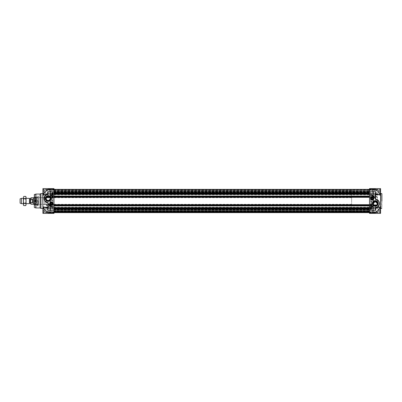 <?xml version="1.0" encoding="UTF-8"?>
<svg xmlns="http://www.w3.org/2000/svg" width="402" height="402" viewBox="0 0 402 402"><rect width="100%" height="100%" fill="white"/><g stroke="black" fill="none" stroke-linecap="round" stroke-linejoin="round"><path stroke-width="0.3" stroke-dasharray="2.01 1.51" d="M381.9 201L381.9 208.276M376.518 205.035L377.242 203.819M373.332 203.819L374.056 205.035M375.79 205.397A1.985 1.985 0 0 1 374.78 205.397M372.714 198.352L372.428 197.859L371.86 197.859L371.574 198.352L371.86 198.849L372.428 198.849L372.714 198.352C372.458 199.759 370.689 197.985 372.146 197.794L372.704 198.352A0.563 0.563 0 0 0 371.865 197.869A0.563 0.563 0 0 0 371.865 198.839A0.563 0.563 0 0 0 372.704 198.352M370.488 198.352A1.653 1.653 0 0 1 373.031 196.96A1.653 1.653 0 0 1 372.94 199.804A1.653 1.653 0 0 1 370.488 198.352A1.653 1.653 0 0 1 372.146 196.699A1.653 1.653 0 0 1 373.8 198.352A1.653 1.653 0 0 1 372.146 200.01A1.653 1.653 0 0 1 370.488 198.352M372.639 191.659L372.639 189.523L372.639 191.659M378.594 191.659L378.594 190.337L378.594 192.98L378.594 190.337L378.594 192.754L378.594 191.659L380.247 191.659L380.247 192.98L380.247 191.659L378.594 191.659L380.247 191.659L380.247 189.608L380.247 193.709L380.247 191.659L380.247 192.98L378.594 192.98L380.247 192.98L380.247 191.659L378.594 191.659M380.247 190.337L378.594 190.337L380.247 190.337L380.247 191.659L380.247 190.337L378.594 190.337L380.247 190.337M373.634 191.659L373.634 190.558L373.634 191.659M369.498 191.659L369.498 190.186L369.498 191.659M372.739 191.659L372.739 189.508L372.739 191.659M380.146 191.659L380.146 189.508L380.146 191.659M372.639 210.341L372.639 212.477L372.639 210.341M378.594 210.341L378.594 211.663L378.594 209.02L378.594 211.663L378.594 209.02L378.594 211.442L378.594 210.341L380.247 210.341L380.247 211.663L380.247 210.341L378.594 210.341L380.247 210.341L380.247 208.291L380.247 212.392L380.247 210.341L380.247 211.663L378.594 211.663L380.247 211.663L380.247 210.341L378.594 210.341M380.247 209.02L378.594 209.02L380.247 209.02L380.247 210.341L380.247 209.02L378.594 209.02L380.247 209.02M373.634 210.341L373.634 211.442L373.634 210.341M369.498 210.341L369.498 211.814L369.498 210.341M372.739 210.341L372.739 212.492L372.739 210.341M380.146 210.341L380.146 212.492L380.146 210.341M380.247 192.98L378.594 192.98L380.247 192.98M380.247 191.659L380.247 189.608L380.247 191.659M380.247 211.663L378.594 211.663L380.247 211.663M380.247 210.341L380.247 212.392L380.247 210.341M369.599 191.659L369.599 190.287L369.599 191.659M369.498 189.111L369.498 189.729L369.498 189.111L375.337 189.111A0.332 0.301 0 0 1 375.538 189.176L377.463 190.126L375.538 189.176A0.332 0.301 0 0 0 375.337 189.111L375.538 189.779L369.498 189.774L375.337 189.774L375.337 189.081L369.498 189.111M369.498 189.664L369.498 188.598L369.498 189.664L375.744 189.759L379.83 192.95L379.548 193.272L379.83 192.95L375.744 189.759L369.498 189.664M369.498 193.975L375.337 193.975L375.538 195.618L377.011 196.568L376.805 196.885L375.337 195.945L375.337 195.588L375.337 195.945L369.498 195.945L369.498 188.598L380.578 188.598L380.578 194.719L380.578 194.397L380.578 194.719L379.83 194.493L379.624 194.89A0.332 0.261 -126.2 0 1 379.634 194.462L379.634 194.462A0.332 0.261 -126.2 0 1 379.83 194.427L379.83 194.493A2335.891 1651.723 180 0 1 380.578 194.91L380.578 195.412A2115.821 663.838 19.6 0 0 379.624 194.89C378.463 195.377 377.101 195.226 375.538 194.447L375.744 194.055L378.553 194.719L380.578 194.427L378.116 194.714L379.468 194.447L379.372 194.719M369.498 195.945L369.498 205.12L369.498 204.789L377.262 204.789L377.262 197.211L376.805 196.885L369.498 196.885L369.498 204.789M377.011 205.432L376.805 205.115L369.498 205.115L369.498 206.055L375.337 206.055L375.337 206.412L375.337 206.055L377.463 204.764L375.538 206.382L375.538 207.553C377.111 206.769 378.473 206.623 379.624 207.11L379.83 207.573A0.332 0.261 -53.8 0 1 379.624 207.11A2115.821 663.838 160.4 0 0 380.578 206.588L380.578 207.09A2335.891 1651.723 -0 0 1 379.83 207.507L380.578 207.603L380.578 207.09M378.181 207.281L379.639 207.573L378.558 207.281L380.578 207.281L380.578 213.402L380.578 209.05L380.578 213.402L369.498 213.402L369.498 206.055M369.498 211.939L369.498 212.573L369.498 211.939L377.262 211.939A0.332 0.312 180 0 0 377.463 211.874L376.97 212.04L377.463 211.874A0.332 0.312 180 0 1 377.262 211.939L377.262 212.573L377.262 211.939L369.498 211.939L377.237 211.919L369.498 211.919M369.498 189.166L369.498 190.081L369.498 189.166L375.337 189.081L376.805 189.995L369.498 189.995L376.805 189.995L375.337 189.166L369.498 189.166M369.498 190.061L369.498 189.427L369.498 190.061L377.262 190.061A0.332 0.312 0 0 1 377.463 190.126A0.332 0.312 -0 0 0 377.262 190.061L377.262 189.427L377.262 190.061L369.498 190.061L377.232 190.081L369.498 190.081M372.538 191.659L372.538 190.287L372.538 191.659M369.599 210.341L369.599 211.713L369.599 210.341M372.538 210.341L372.538 211.713L372.538 210.341M375.79 199.377L376.624 199.568M377.046 199.739L377.413 199.935M378.121 200.472L378.744 201.216M379.393 202.985L379.362 204.161M375.604 207.603L375.453 208.578M379.372 207.281L379.639 207.603L379.508 207.281M375.744 212.241L379.83 209.05L375.744 212.241M371.036 207.859L371.026 207.593L370.554 207.733L371.026 207.507L371.036 207.859M371.016 205.729L371.011 205.462L370.538 205.603L371.011 205.377L371.016 205.729M370.533 205.146L371.217 205.337L370.533 205.146M370.88 204.824L371.146 204.824L370.88 204.824M370.709 205.015L370.714 204.633L371.217 204.824L370.709 205.015M370.89 208.628L371.101 209L370.89 208.628M371.056 209.04L370.679 208.703L371.056 209.04M370.533 208.573L371.247 209.13L370.89 209.171L370.533 208.573M370.86 208.236L371.167 208.231L370.86 208.236M370.729 208.115L371.232 208.231L370.91 208.457L370.729 208.115M371.483 206.211L371.483 204.226L370.327 204.226L370.327 206.211L371.483 206.211M371.483 209.352L371.483 207.367L370.327 207.367L370.327 209.352L371.483 209.352M374.609 198.091A2.879 2.879 0 0 0 372.146 195.211L372.146 195.874A2.482 2.482 0 0 1 374.609 198.091M380.578 210.341L380.578 212.708L380.578 210.341M380.578 208.673L380.578 208.176L380.578 209.05L380.578 208.673L379.669 208.618L379.83 209.05L379.548 208.728L375.337 212.271L379.83 208.673A2335.891 1651.723 180 0 0 380.578 208.261A2335.891 1651.723 180 0 1 379.83 208.673L379.83 209.05L379.83 208.673L380.578 208.673M380.578 208.176L380.578 210.095L380.578 208.176A2115.821 1892.928 45.4 0 1 379.624 208.703A2115.821 1892.928 45.4 0 0 380.578 208.176M380.578 206.588L380.578 195.412M380.578 194.91L380.578 194.493L379.468 194.447A0.332 0.332 0 0 1 379.639 194.397L379.83 194.397A0.332 0.332 0 0 0 379.634 194.462L378.553 194.719L380.578 194.719M380.578 192.95L380.578 188.598L380.578 193.327L380.578 192.95L379.83 192.95L379.669 193.382L375.538 189.779L379.83 193.327A2335.891 1651.723 -0 0 1 380.578 193.739L380.578 193.327L380.578 193.739A2335.891 1651.723 -0 0 0 379.83 193.327L379.83 192.95L380.578 192.95M380.578 193.824L380.578 191.905L380.578 193.824A2115.821 1892.928 134.6 0 0 379.624 193.297A2115.821 1892.928 134.6 0 1 380.578 193.824M380.578 207.281L379.639 207.507A2787.202 1970.85 0 0 0 380.121 207.281M380.578 191.659L380.578 189.292L380.578 191.659M380.578 201L380.578 208.608L380.578 201M375.337 193.975L375.744 194.055M377.011 196.568L377.463 197.236L377.463 204.764M369.498 207.608L375.538 207.553L375.744 207.945L369.498 208.025M378.111 207.281L379.468 207.553A0.332 0.332 0 0 0 379.639 207.603L379.83 207.603A0.332 0.332 0 0 1 379.634 207.538L378.553 207.281L375.744 207.945M375.538 212.824L377.011 212L375.538 212.824A0.332 0.301 180 0 1 375.337 212.889A0.332 0.301 180 0 0 375.538 212.824L375.538 212.221L375.538 212.824M375.453 193.422L375.453 198.07M379.508 194.719L379.639 194.493A2787.202 1970.85 180 0 1 380.121 194.719M377.759 203.482A2.472 2.472 0 0 0 375.287 201.01A2.472 2.472 0 0 0 372.815 203.482A2.472 2.472 0 0 0 375.287 205.955A2.472 2.472 0 0 0 377.759 203.482M370.488 195.653L373.141 195.638L373.141 195.352L372.689 195.005L370.488 195.086L372.689 195.126L372.689 206.995L373.468 206.412L373.468 202.688L373.337 206.578A1850.471 1660.516 45.3 0 1 372.885 206.829L372.885 195.171A1850.471 1660.516 134.7 0 1 373.337 195.422L373.297 206.703L373.141 206.362L370.488 206.347L370.488 195.06L370.488 206.94L370.488 206.347L371.483 206.352L371.815 206.115L371.488 205.909L371.488 207.02L371.815 206.688L371.815 201.332L371.815 206.688L370.488 206.94L371.488 206.899L371.483 201A0.332 0.332 0 0 1 371.815 201.332A0.332 0.332 0 0 0 371.483 201L371.815 201.332L371.488 201.342L370.488 201.342L370.488 201L370.488 206.94L370.488 201.342M371.483 201L370.488 201L371.483 201M370.488 194.91L370.488 193.196L370.488 194.93L373.141 194.859L370.488 194.91M370.488 193.824L370.488 191.699L370.488 193.824L372.689 193.839L370.488 193.824M373.468 194.342L373.468 192.417L373.337 194.136A1850.471 574.202 19.3 0 0 372.885 193.895A1850.471 574.202 19.3 0 1 373.337 194.136L373.141 194.859L372.689 194.327L372.885 193.895L372.689 194.327L373.468 194.342A0.332 0.256 0 0 0 373.337 194.136L373.337 192.156L373.337 194.136A0.332 0.256 0 0 1 373.468 194.342M373.468 194.628L373.468 192.819L373.468 194.628L373.141 194.859L373.468 194.628A0.332 0.256 0 0 1 373.141 194.885L373.141 193.151L373.141 194.885A0.332 0.256 0 0 0 373.468 194.628A0.332 0.332 0 0 1 373.141 194.955A0.332 0.332 0 0 0 373.468 194.628M372.689 207.673L372.689 208.161L370.488 208.176L370.488 207.688L370.488 208.176L372.689 208.161L372.689 207.673L373.141 207.427L373.337 207.864L373.141 207.427L373.468 207.658L373.468 207.372L373.468 209.583L373.468 207.658A0.332 0.256 180 0 1 373.337 207.864A1850.471 574.202 160.7 0 1 372.885 208.105A1850.471 574.202 160.7 0 0 373.337 207.864A0.332 0.256 180 0 0 373.468 207.658L370.488 207.688L370.488 207.09L370.488 207.688L372.689 207.673M373.141 207.141L373.468 207.372L373.141 207.141L373.141 207.427L373.141 207.141L370.488 207.09L370.488 208.804L370.488 207.07L373.141 207.141M370.488 208.176L370.488 210.301L370.488 208.176M370.488 206.914L372.885 206.829L370.488 206.914M373.468 202.688L373.468 195.588L373.468 202.688M373.468 206.412A0.332 0.332 0 0 1 373.297 206.703L372.845 206.955A0.332 0.332 0 0 1 372.689 206.995L371.488 207.02A0.332 0.332 0 0 0 371.815 206.688M370.493 194.965L372.689 195.005A0.332 0.332 0 0 1 372.845 195.045L373.297 195.297A0.332 0.332 0 0 1 373.468 195.588M370.629 199.015L370.961 199.513L370.498 198.518L370.488 199.513L370.488 198.518M370.508 198.251A1.638 1.638 0 0 0 372.875 199.819A1.638 1.638 0 0 0 373.046 196.99A1.638 1.638 0 0 0 370.508 198.251A1.638 1.638 0 0 0 372.041 199.99A1.638 1.638 0 0 0 373.8 198.352A1.653 1.653 0 0 0 371.347 196.905A1.653 1.653 0 0 0 371.257 199.749A1.653 1.653 0 0 0 373.795 198.457A1.638 1.638 0 0 0 372.247 196.719A1.638 1.638 0 0 0 370.508 198.251M46.336 197.874L46.431 197.648A1.985 1.985 0 0 1 49.994 197.648L50.089 197.874M53.999 201L53.999 204.392L53.999 201M44.903 201L44.903 197.03L44.903 201M50.778 203.648L51.064 204.141L51.637 204.141L51.923 203.648L51.637 203.151L51.064 203.151L50.778 203.648A0.563 0.563 0 0 0 51.632 204.131A0.563 0.563 0 0 0 51.632 203.161A0.563 0.563 0 0 0 50.788 203.648M53.004 203.648A1.653 1.653 0 0 1 50.466 205.04A1.653 1.653 0 0 1 50.557 202.196A1.653 1.653 0 0 1 53.004 203.648A1.653 1.653 0 0 1 51.35 205.301A1.653 1.653 0 0 1 49.697 203.648A1.653 1.653 0 0 1 51.35 201.99A1.653 1.653 0 0 1 53.004 203.648M50.858 210.341L50.858 212.477L50.858 210.341M44.903 210.341L44.903 211.663L44.903 209.02L44.903 211.663L44.903 209.246L44.903 210.341L43.25 210.341L43.25 209.02L43.25 210.341L44.903 210.341L43.25 210.341L43.25 212.392L43.25 208.291L43.25 210.341L43.25 209.02L44.903 209.02L43.25 209.02L43.25 210.341L44.903 210.341M43.25 211.663L44.903 211.663L43.25 211.663L43.25 210.341L43.25 211.663L44.903 211.663L43.25 211.663M49.863 210.341L49.863 211.442L49.863 210.341M53.999 210.341L53.999 211.814L53.999 210.341M50.758 210.341L50.758 212.492L50.758 210.341M43.351 210.341L43.351 212.492L43.351 210.341M50.858 191.659L50.858 189.523L50.858 191.659M44.903 191.659L44.903 190.337L44.903 192.98L44.903 190.337L44.903 192.98L44.903 190.558L44.903 191.659L43.25 191.659L43.25 190.337L43.25 191.659L44.903 191.659L43.25 191.659L43.25 193.709L43.25 189.608L43.25 191.659L43.25 190.337L44.903 190.337L43.25 190.337L43.25 191.659L44.903 191.659M43.25 192.98L44.903 192.98L43.25 192.98L43.25 191.659L43.25 192.98L44.903 192.98L43.25 192.98M49.863 191.659L49.863 190.558L49.863 191.659M53.999 191.659L53.999 190.186L53.999 191.659M50.758 191.659L50.758 189.508L50.758 191.659M43.351 191.659L43.351 189.508L43.351 191.659M43.25 209.02L44.903 209.02L43.25 209.02M43.25 210.341L43.25 212.392L43.25 210.341M43.25 190.337L44.903 190.337L43.25 190.337M43.25 191.659L43.25 189.608L43.25 191.659M53.898 210.341L53.898 211.713L53.898 210.341M53.999 212.889L53.999 212.271L53.999 212.889L48.16 212.889A0.332 0.301 180 0 1 47.954 212.824L46.034 211.874L47.954 212.824A0.332 0.301 180 0 0 48.16 212.889L47.954 212.221L53.999 212.226L48.16 212.226L48.16 212.919L53.999 212.889M53.999 212.336L53.999 213.402L53.999 212.336L47.753 212.241L43.667 209.05L43.949 208.728L43.667 209.05L47.753 212.241L53.999 212.336M42.919 194.719L42.919 194.397L44.939 194.719L42.919 194.719L42.919 188.598L42.919 192.95L42.919 188.598L53.999 188.598L53.999 194.392L47.954 194.447C46.386 195.231 45.024 195.377 43.873 194.89L43.667 194.427A0.332 0.261 126.2 0 1 43.873 194.89A2115.821 663.838 -19.6 0 0 42.919 195.412L42.919 206.588A2115.821 663.838 -160.4 0 0 43.873 207.11C45.034 206.623 46.396 206.774 47.954 207.553L47.954 206.382L46.486 205.432L46.687 205.115L48.16 206.055L48.16 206.412L48.16 206.055L53.999 206.055L53.999 213.402L42.919 213.402L42.919 207.281L42.919 207.603L42.919 207.281L43.667 207.507L43.873 207.11A0.332 0.261 53.8 0 1 43.863 207.538L43.863 207.538A0.332 0.261 53.8 0 1 43.667 207.573L43.667 207.507A2335.891 1651.723 0 0 1 42.919 207.09L42.919 193.392L42.919 208.608L42.919 207.075L42.919 207.507L43.858 207.603L45.381 207.286L44.029 207.553L44.119 207.281M53.999 206.055L53.999 196.879L53.999 197.211L46.235 197.211L46.235 204.789L46.687 205.115L53.999 205.115L53.999 197.211M46.486 196.568L46.687 196.885L53.999 196.885L53.999 195.945L48.16 195.945L48.16 195.588L48.16 195.945L46.034 197.236L47.954 195.618L47.753 194.055L53.999 193.975M53.999 194.392L53.999 195.945M53.999 190.061L53.999 189.427L53.999 190.061L46.235 190.061A0.332 0.312 0 0 0 46.034 190.126L46.526 189.96L46.034 190.126A0.332 0.312 -0 0 1 46.235 190.061L46.235 189.427L46.235 190.061L53.999 190.061L46.26 190.081L53.999 190.081M53.999 212.834L53.999 211.919L53.999 212.834L48.16 212.919L46.687 212.005L53.999 212.005L46.687 212.005L48.16 212.834L53.999 212.834M53.999 211.939L53.999 212.573L53.999 211.939L46.235 211.939A0.332 0.312 180 0 1 46.034 211.874A0.332 0.312 180 0 0 46.235 211.939L46.235 212.573L46.235 211.939L53.999 211.939L46.265 211.919L53.999 211.919M50.953 210.341L50.953 211.713L50.953 210.341M53.898 191.659L53.898 190.287L53.898 191.659M50.953 191.659L50.953 190.287L50.953 191.659M38.29 201L38.29 196.04L38.29 201M38.456 201L38.456 204.97L38.456 201M47.707 202.623L46.873 202.432M46.451 202.261L46.084 202.065M45.376 201.528L44.753 200.784L44.738 197.03L44.738 200.764M44.104 199.015L44.135 197.839M45.677 195.251L46.044 194.995M48.044 194.231L48.044 193.422M45.315 194.719L42.919 194.397L42.919 194.91A2335.891 1651.723 180 0 1 43.667 194.493L42.919 194.493L43.989 194.719M44.119 194.719L43.858 194.493A2787.202 1970.85 180 0 0 43.376 194.719M47.753 189.759L43.667 192.95L47.753 189.759M52.461 194.141L52.471 194.407L52.938 194.266L52.471 194.493L52.461 194.141M52.476 196.271L52.486 196.538L52.958 196.397L52.486 196.623L52.476 196.271M52.963 196.854L52.28 196.663L52.963 196.854M52.617 197.176L52.345 197.176L52.617 197.176M52.788 196.985L52.783 197.367L52.28 197.176L52.788 196.985M52.607 193.372L52.396 193L52.607 193.372M52.441 192.96L52.818 193.297L52.441 192.96M52.963 193.427L52.25 192.87L52.607 192.829L52.963 193.427M52.632 193.764L52.33 193.769L52.632 193.764M52.768 193.885L52.265 193.769L52.587 193.543L52.768 193.885M52.014 195.789L52.014 197.774L53.17 197.774L53.17 195.789L52.014 195.789M52.014 192.648L52.014 194.633L53.17 194.633L53.17 192.648L52.014 192.648M48.888 203.909A2.879 2.879 0 0 0 51.35 206.789L51.35 206.125A2.482 2.482 0 0 1 48.888 203.909M42.919 191.659L42.919 189.292L42.919 191.659M42.919 193.327L42.919 193.824L42.919 192.95L42.919 193.327L43.828 193.382L43.667 192.95L43.949 193.272L48.16 189.729L43.667 193.327A2335.891 1651.723 0 0 0 42.919 193.739A2335.891 1651.723 0 0 1 43.667 193.327L43.667 192.95L43.667 193.327L42.919 193.327M42.919 193.824L42.919 191.905L42.919 193.824A2115.821 1892.928 -134.6 0 1 43.873 193.297A2115.821 1892.928 -134.6 0 0 42.919 193.824M42.919 209.05L42.919 213.402L42.919 208.673L42.919 209.05L43.667 209.05L43.828 208.618L47.954 212.221L43.667 208.673A2335.891 1651.723 180 0 1 42.919 208.261L42.919 208.673L42.919 208.261A2335.891 1651.723 180 0 0 43.667 208.673L43.667 209.05L42.919 209.05M42.919 208.176L42.919 210.095L42.919 208.176A2115.821 1892.928 -45.4 0 0 43.873 208.703A2115.821 1892.928 -45.4 0 1 42.919 208.176M42.919 210.341L42.919 212.708L42.919 210.341M40.934 193.558L40.934 208.442M53.999 208.025L48.16 208.025L44.944 207.281L42.919 207.573L44.029 207.553A0.332 0.332 0 0 1 43.858 207.603L43.667 207.603A0.332 0.332 0 0 0 43.863 207.538L44.944 207.281L42.919 207.281M48.16 208.025L47.954 207.553L47.753 207.945M46.486 205.432L46.034 204.764L46.034 197.236M45.386 194.719L44.029 194.447A0.332 0.332 0 0 0 43.858 194.397L43.667 194.397A0.332 0.332 0 0 1 43.863 194.462L44.939 194.719L47.753 194.055M47.954 189.176L46.486 190L47.954 189.176A0.332 0.301 -0 0 1 48.16 189.111A0.332 0.301 -0 0 0 47.954 189.176L47.954 189.779L47.954 189.176M48.044 208.578L48.044 203.93M43.989 207.281L43.858 207.507A2787.202 1970.85 0 0 1 43.376 207.281M34.487 201L34.487 205.96L34.487 201M34.321 194.593L34.321 207.407M45.738 198.518A2.472 2.472 0 0 0 48.21 200.99A2.472 2.472 0 0 0 50.682 198.518A2.472 2.472 0 0 0 48.21 196.045A2.472 2.472 0 0 0 45.738 198.518M40.074 194.055L40.074 207.945M37.602 200.07L37.602 205.96L37.602 200.07M34.617 200.07L34.617 205.96L34.617 200.07M38.089 201.884L38.089 196.266L38.089 201.884M38.089 200.196L38.089 205.301L38.089 200.196M34.939 200.337L34.939 204.538L34.939 200.337M34.939 200.362L34.939 204.407L34.939 200.362M37.813 201.643L37.813 197.553L37.813 201.643M37.813 201.638L37.813 197.593L37.813 201.638M34.552 201.915L34.552 196.106L34.552 201.915M34.552 201.729L34.552 197.116L34.552 201.729M36.426 201.643L36.426 197.563L36.426 201.643M35.723 201.643L35.723 197.563L35.723 201.643M38.386 201L38.386 204.306L38.386 201M44.803 201L44.803 204.306L44.803 201M53.004 206.347L50.356 206.362L50.356 206.648L50.803 206.995L53.004 206.94L50.808 206.874L50.803 195.005L50.029 195.588L50.029 206.412L50.16 195.422A1850.471 1660.516 -134.7 0 1 50.607 195.171L50.607 206.829A1850.471 1660.516 -45.3 0 1 50.16 206.578L50.2 195.297L50.356 195.638L53.004 195.653L53.004 206.94L53.004 195.06L53.004 195.653L52.009 195.648L51.682 195.885L52.009 196.091L52.009 194.98L51.682 195.312L51.682 200.668L51.682 195.312L53.004 195.06L52.009 195.101L52.014 201A0.332 0.332 0 0 1 51.682 200.668A0.332 0.332 0 0 0 52.014 201L51.682 200.668L52.009 200.658L53.004 200.658L53.004 201L53.004 195.06L53.004 200.658M52.014 201L53.004 201L52.014 201M53.004 207.09L53.004 208.804L53.004 207.07L50.356 207.141L53.004 207.09M53.004 208.176L53.004 210.301L53.004 208.176L50.808 208.161L53.004 208.176M50.029 207.658L50.029 209.583L50.16 207.864A1850.471 574.202 -160.7 0 0 50.607 208.105A1850.471 574.202 -160.7 0 1 50.16 207.864L50.356 207.141L50.808 207.673L50.607 208.105L50.808 207.673L50.029 207.658A0.332 0.256 180 0 0 50.16 207.864L50.16 209.844L50.16 207.864A0.332 0.256 180 0 1 50.029 207.658M50.029 207.372L50.029 209.181L50.029 207.372L50.356 207.141L50.029 207.372A0.332 0.256 180 0 1 50.356 207.115L50.356 208.849L50.356 207.115A0.332 0.256 180 0 0 50.029 207.372A0.332 0.332 0 0 1 50.356 207.045A0.332 0.332 0 0 0 50.029 207.372M50.808 194.327L50.808 193.839L53.004 193.824L53.004 194.312L53.004 193.824L50.808 193.839L50.808 194.327L50.356 194.573L50.16 194.136L50.356 194.573L50.029 194.342L50.029 194.628L50.029 192.417L50.029 194.342A0.332 0.256 -0 0 1 50.16 194.136A1850.471 574.202 -19.3 0 1 50.607 193.895A1850.471 574.202 -19.3 0 0 50.16 194.136A0.332 0.256 0 0 0 50.029 194.342L53.004 194.312L53.004 194.91L53.004 194.312L50.808 194.327M50.356 194.859L50.029 194.628L50.356 194.859L50.356 194.573L50.356 194.859L53.004 194.91L53.004 193.196L53.004 194.93L50.356 194.859M53.004 193.824L53.004 191.699L53.004 193.824M53.004 195.086L50.607 195.171L53.004 195.086M50.029 195.588A0.332 0.332 0 0 1 50.2 195.297L50.652 195.045A0.332 0.332 0 0 1 50.808 195.005L52.009 194.98A0.332 0.332 0 0 0 51.682 195.312M53.004 207.035L50.803 206.995A0.332 0.332 0 0 1 50.652 206.955L50.2 206.703A0.332 0.332 0 0 1 50.029 206.412M52.762 202.784L52.567 202.523M53.004 202.487L53.004 203.482L53.004 202.487L52.531 202.487L52.994 203.442M53.004 203.482L52.858 202.965M52.989 203.749A1.638 1.638 0 0 0 50.622 202.181A1.638 1.638 0 0 0 50.446 205.01A1.638 1.638 0 0 0 52.989 203.749A1.638 1.638 0 0 0 51.451 202.01A1.638 1.638 0 0 0 49.717 203.543A1.638 1.638 0 0 0 51.25 205.281A1.638 1.638 0 0 0 52.989 203.749M49.702 203.543A1.653 1.653 0 0 0 52.149 205.095A1.653 1.653 0 0 0 52.24 202.251A1.653 1.653 0 0 0 49.702 203.543M51.35 204.206C53.305 203.015 49.401 203.015 51.35 204.206M44.738 201L44.738 204.97L44.738 201M369.498 205.12L369.498 212.643L369.498 211.331L53.999 211.417L53.999 190.583L53.999 212.457L53.999 211.603L53.999 212.457L369.498 212.457L369.498 190.583L369.498 212.643L369.498 196.879M53.999 192.201L53.999 190.171L53.999 193.814L53.999 192.201L369.498 192.201L369.498 190.171L369.498 193.814L369.498 190.171L369.498 192.201L53.999 192.201M369.498 210.633L369.498 208.186L369.498 211.829L369.498 210.633L53.999 210.633L53.999 208.186L53.999 211.829L53.999 208.186L53.999 210.633L369.498 210.633M369.498 211.547L53.999 211.547L369.498 211.547M369.498 211.829L53.999 211.819L369.498 211.829M369.498 190.453L53.999 190.453L369.498 190.453M369.498 192.865L53.999 192.865L369.498 192.865M369.498 205.859L53.999 205.859L53.999 205.12M53.999 196.879L53.999 209.256L53.999 205.698L369.498 205.764L53.999 205.859M369.498 207.814L53.999 207.814L369.498 207.814M369.498 207.713L53.999 207.713M369.498 211.442L53.999 211.357L369.498 211.442M53.999 211.422L369.498 211.422L369.498 210.1L369.498 212.457L53.999 212.457L369.498 212.457L53.999 212.457L53.999 211.331L53.999 212.643L53.999 210.1L53.999 211.422L369.498 211.422L369.498 190.583L369.498 211.417L351.639 211.417L351.639 190.583L351.639 211.417M53.999 211.527L53.999 212.176L53.999 211.527L369.498 211.527L53.999 211.527M53.999 209.256L53.999 212.643L53.999 209.256L369.498 209.256M53.999 194.352L369.498 194.352M53.999 194.121L369.498 194.121L53.999 194.121M53.999 196.302L369.498 196.302L53.999 196.302M53.999 196.07L369.498 196.07M53.999 205.93L369.498 205.93M53.999 205.698L369.498 205.698L53.999 205.698M53.999 207.879L369.498 207.879L53.999 207.879M53.999 207.648L369.498 207.648M53.999 212.09L369.498 212.07L53.999 212.09M53.999 212.035L369.498 212.04L53.999 212.035M29.452 198.352L29.452 203.648M30.683 198.633L30.683 201M30.683 198.171L30.683 201.307L31.08 202.578L32.602 202.578L33.014 201L32.602 199.422L31.08 199.422L31.08 197.774M30.683 203.829L30.683 201.307M32.602 202.578L32.602 199.422M33.165 197.774L33.165 204.226M351.639 201L351.639 197.694L351.639 201M33.306 197.694L33.306 204.306M21.462 198.352L21.462 203.648M20.1 198.849L20.1 203.151M25.899 201L25.899 198.623L25.899 201M26.055 204.97L26.055 197.03M23.562 201L23.562 203.377L23.562 201M23.406 197.03L23.406 204.97M25.698 196.417L26.055 197.563L25.698 198.709L26.055 201L25.698 203.291L26.055 204.437L25.698 205.583M23.763 205.583L23.406 204.437L23.763 203.291L23.406 201L23.763 198.709L23.406 197.563L23.763 196.417M25.698 203.291L23.763 203.291M25.698 198.709L23.763 198.709M381.734 208.442L381.734 193.558M380.744 193.558L380.744 208.442M372.704 191.659L372.704 189.458L372.704 191.659M380.413 191.659L380.413 189.458L380.413 191.659M372.704 210.341L372.704 212.542L372.704 210.341M380.413 210.341L380.413 212.542L380.413 210.341M375.337 212.336L369.498 212.271L375.337 212.336M380.578 209.05L379.83 209.05L380.578 209.05M380.578 193.327L379.83 193.327L380.578 193.327M375.538 189.779L375.538 189.176L375.538 189.779M377.463 190.126L377.463 189.493L377.463 190.126M369.498 195.588L375.337 195.588L375.337 194.392L369.498 194.392M369.498 197.211L377.463 197.236M375.337 208.025L375.337 206.412L369.498 206.412M375.337 212.834L375.337 212.271L375.337 212.919L376.805 212.005L369.498 212.005L376.805 212.005L375.337 212.834L369.498 212.834L375.337 212.834M377.463 211.874L377.463 212.507L377.463 211.874M375.337 212.889L369.498 212.889L375.337 212.889M370.488 201.317L371.488 201.317L371.488 205.909L370.488 205.904L373.141 205.919L373.141 196.081L370.488 196.096M370.488 194.312L372.689 194.327L370.488 194.312M372.689 194.327L372.689 191.739L372.689 194.327M372.885 193.895L372.885 191.809L372.885 193.895A0.332 0.256 -0 0 0 372.689 193.839A0.332 0.256 -0 0 1 372.885 193.895M372.885 208.105A0.332 0.256 180 0 1 372.689 208.161A0.332 0.256 180 0 0 372.885 208.105L372.885 210.191L372.885 208.105M373.141 207.115A0.332 0.256 180 0 1 373.468 207.372A0.332 0.256 180 0 0 373.141 207.115L373.141 208.849L373.141 207.115L370.488 207.07L373.141 207.115M373.337 207.864L373.337 209.844L373.337 207.864M372.689 208.161L372.689 210.261L372.689 208.161M373.141 196.081L373.141 195.638L373.468 195.874L373.141 196.081M373.141 206.362L373.141 205.919L373.468 206.125L373.141 206.362M50.788 210.341L50.788 212.542L50.788 210.341M43.084 210.341L43.084 212.542L43.084 210.341M50.788 191.659L50.788 189.458L50.788 191.659M43.084 191.659L43.084 189.458L43.084 191.659M48.16 189.664L53.999 189.729L48.16 189.664M42.919 192.95L43.667 192.95L42.919 192.95M42.753 208.442L42.753 193.558M42.919 208.673L43.667 208.673L42.919 208.673M47.954 212.221L47.954 212.824L47.954 212.221M46.034 211.874L46.034 212.507L46.034 211.874M53.999 206.412L48.16 206.412L48.16 207.608L53.999 207.608M53.999 204.789L46.034 204.764M48.16 193.975L48.16 195.588L53.999 195.588M48.16 189.166L48.16 189.729L48.16 189.081L46.687 189.995L53.999 189.995L46.687 189.995L48.16 189.166L53.999 189.166L48.16 189.166M46.034 190.126L46.034 189.493L46.034 190.126M48.16 189.111L53.999 189.111L48.16 189.111M35.949 194.055L35.949 207.945M35.778 194.076L35.778 207.924M34.441 194.437L34.441 207.563M36.657 201.729L36.657 197.111L36.657 201.729M36.693 200.211L36.693 205.216L36.693 200.211M37.703 200.382L37.703 204.311L37.703 200.382M35.059 201.618L35.059 197.689L35.059 201.618M35.406 200.307L35.406 204.703L35.406 200.307M35.381 201.724L35.381 197.136L35.381 201.724M53.004 200.683L52.009 200.683L52.009 196.091L53.004 196.096L50.356 196.081L50.356 205.919L53.004 205.904M53.004 207.688L50.808 207.673L53.004 207.688M50.808 207.673L50.808 210.261L50.808 207.673M50.607 208.105L50.607 210.191L50.607 208.105A0.332 0.256 180 0 0 50.808 208.161A0.332 0.256 180 0 1 50.607 208.105M50.607 193.895A0.332 0.256 0 0 1 50.808 193.839A0.332 0.256 0 0 0 50.607 193.895L50.607 191.809L50.607 193.895M50.356 194.885A0.332 0.256 0 0 1 50.029 194.628A0.332 0.256 -0 0 0 50.356 194.885L50.356 193.151L50.356 194.885L53.004 194.93L50.356 194.885M50.16 194.136L50.16 192.156L50.16 194.136M50.808 193.839L50.808 191.739L50.808 193.839M50.356 205.919L50.356 206.362L50.029 206.125L50.356 205.919M50.356 195.638L50.356 196.081L50.029 195.874L50.356 195.638M53.999 192.488L369.498 192.488L53.999 192.488M53.999 193.754L369.498 193.754L53.999 193.754M53.999 193.689L369.498 193.689L53.999 193.689M53.999 192.885L369.498 192.885L53.999 192.885M53.999 191.367L369.498 191.367L53.999 191.367M53.999 191.327L369.498 191.327L53.999 191.327M53.999 191.292L369.498 191.292L53.999 191.292M53.999 191.071L369.498 191.071L53.999 191.071M53.999 190.181L369.498 190.181L53.999 190.171M53.999 190.292L369.498 190.292L53.999 190.292M53.999 190.427L369.498 190.427L53.999 190.417M53.999 191.945L369.498 191.945L53.999 191.945M369.498 191.985L53.999 191.985L369.498 191.985M53.999 210.673L369.498 210.673L53.999 210.673M53.999 209.135L369.498 209.135L53.999 209.135M53.999 209.115L369.498 209.115L53.999 209.115M53.999 208.311L369.498 208.311L53.999 208.311M53.999 208.246L369.498 208.246L53.999 208.246M53.999 209.512L369.498 209.512L53.999 209.512M53.999 209.799L369.498 209.799L53.999 209.799M53.999 210.015L369.498 210.015L53.999 210.015M53.999 210.055L369.498 210.055L53.999 210.055M53.999 211.573L369.498 211.573L53.999 211.583M53.999 211.708L369.498 211.708L53.999 211.708M53.999 210.929L369.498 210.929L53.999 210.929M369.498 210.708L53.999 210.708L369.498 210.708M53.999 212.412L369.498 212.412L53.999 212.412M53.999 211.603L369.498 211.603L53.999 211.603M53.999 212.211L369.498 212.211L53.999 212.211M53.999 212.065L369.498 212.06L53.999 212.065M53.999 211.241L369.498 211.241L53.999 211.241M53.999 211.15L369.498 211.15L53.999 211.15M53.999 210.11L369.498 210.11L53.999 210.11M53.999 210.135L369.498 210.135L53.999 210.135M53.999 210.96L369.498 210.96L53.999 210.96M53.999 211.05L369.498 211.05L53.999 211.05M53.999 211.1L369.498 211.1L53.999 211.1M53.999 211.191L369.498 211.191L53.999 211.191M53.999 211.357L369.498 211.357L53.999 211.357M53.999 211.382L369.498 211.382L53.999 211.382M53.999 207.568L369.498 207.568M53.999 207.151L369.498 207.151M53.999 194.849L369.498 194.849M53.999 194.432L369.498 194.432M53.999 192.744L369.498 192.744M53.999 189.94L369.498 189.94L53.999 189.94M53.999 191.623L369.498 191.623L53.999 191.623M53.999 191.669L369.498 191.669L53.999 191.669M53.999 194.287L369.498 194.287M53.999 194.186L369.498 194.186L53.999 194.186M53.999 196.236L369.498 196.236L53.999 196.236M53.999 196.141L369.498 196.141M29.768 198.769L29.768 203.231M29.653 203.296L29.653 198.704M30.552 203.231L30.552 198.769M31.08 202.578L31.08 204.226M372.971 191.659L373.634 192.754L378.594 192.754L373.634 192.754L372.971 191.659L373.634 190.558L378.594 190.558L373.634 190.558L372.971 191.659M369.498 192.98L372.639 193.081L369.498 192.98M369.498 190.337L372.639 190.236L369.498 190.337M372.639 193.709L380.247 193.709L372.639 193.709M372.639 189.608L380.247 189.608L372.639 189.608M372.971 210.341L373.634 211.442L378.594 211.442L373.634 211.442L372.971 210.341L373.634 209.246L378.594 209.246L373.634 209.246L372.971 210.341M369.498 211.663L372.639 211.764L369.498 211.663M369.498 209.02L372.639 208.919L369.498 209.02M372.639 212.392L380.247 212.392L372.639 212.392M372.639 208.291L380.247 208.291L372.639 208.291M369.599 190.287L372.639 190.186L369.599 190.287M369.599 193.03L372.639 193.131L369.599 193.03M369.599 208.97L372.639 208.869L369.599 208.97M369.599 211.713L372.639 211.814L369.599 211.713M372.704 193.854L380.578 194.02L372.704 193.854M372.704 189.458L380.578 189.292L372.704 189.458M372.704 212.542L380.578 212.708L372.704 212.542M372.704 208.146L380.578 207.98L372.704 208.146M379.548 193.272A0.332 0.332 0 0 0 379.669 193.382L380.578 193.885L379.669 193.382A0.332 0.332 0 0 1 379.548 193.272C379.81 193.231 376.83 190.412 375.568 189.834L379.548 193.272M375.337 189.774L369.498 189.774L375.337 189.774M375.498 189.126A0.332 0.332 0 0 0 375.337 189.081L369.498 189.081L375.337 189.081A0.332 0.332 0 0 1 375.498 189.126L377.237 190.081L375.498 189.126M380.578 191.905L377.262 189.427L369.498 189.427M379.669 208.618A0.332 0.332 0 0 0 379.548 208.728C379.81 208.769 376.83 211.588 375.568 212.166L379.548 208.728A0.332 0.332 0 0 1 379.669 208.618L380.578 208.115L379.669 208.618M375.337 212.226L369.498 212.226L375.337 212.226M375.337 212.919A0.332 0.332 0 0 0 375.498 212.874L377.237 211.919L375.498 212.874A0.332 0.332 0 0 1 375.337 212.919L369.498 212.919L375.337 212.919M380.578 210.095L377.262 212.573L369.498 212.573M370.493 195.005L373.141 194.955L370.493 195.005M370.488 193.196L373.141 193.151L373.468 192.819M373.468 192.417L372.689 191.739L370.488 191.699M373.468 207.372A0.332 0.332 0 0 0 373.141 207.045A0.332 0.332 0 0 1 373.468 207.372M370.488 208.804L373.141 208.849L373.468 209.181M370.488 210.301L372.689 210.261L373.468 209.583M370.493 206.995L373.141 207.045L370.493 206.995M370.961 199.513L370.488 199.513M44.903 204.392L53.999 204.392M44.903 197.608L53.999 197.608M50.526 210.341L49.863 209.246L44.903 209.246L49.863 209.246L50.526 210.341L49.863 211.442L44.903 211.442L49.863 211.442L50.526 210.341M53.999 209.02L50.858 208.919L53.999 209.02M53.999 211.663L50.858 211.764L53.999 211.663M50.858 208.291L43.25 208.291L50.858 208.291M50.858 212.392L43.25 212.392L50.858 212.392M50.526 191.659L49.863 190.558L44.903 190.558L49.863 190.558L50.526 191.659L49.863 192.754L44.903 192.754L49.863 192.754L50.526 191.659M53.999 190.337L50.858 190.236L53.999 190.337M53.999 192.98L50.858 193.081L53.999 192.98M50.858 189.608L43.25 189.608L50.858 189.608M50.858 193.709L43.25 193.709L50.858 193.709M53.898 211.713L50.858 211.814L53.898 211.713M53.898 208.97L50.858 208.869L53.898 208.97M53.898 193.03L50.858 193.131L53.898 193.03M53.898 190.287L50.858 190.186L53.898 190.287M50.788 208.146L42.919 207.98L50.788 208.146M50.788 212.542L42.919 212.708L50.788 212.542M50.788 189.458L42.919 189.292L50.788 189.458M50.788 193.854L42.919 194.02L50.788 193.854M43.949 208.728A0.332 0.332 0 0 0 43.828 208.618L42.919 208.115L43.828 208.618A0.332 0.332 0 0 1 43.949 208.728C43.687 208.769 46.667 211.588 47.928 212.166L43.949 208.728M48.16 212.226L53.999 212.226L48.16 212.226M47.999 212.874A0.332 0.332 0 0 0 48.16 212.919L53.999 212.919L48.16 212.919A0.332 0.332 0 0 1 47.999 212.874L46.26 211.919L47.999 212.874M42.919 210.095L46.235 212.573L53.999 212.573M43.828 193.382A0.332 0.332 0 0 0 43.949 193.272C43.687 193.231 46.667 190.412 47.928 189.834L43.949 193.272A0.332 0.332 0 0 1 43.828 193.382L42.919 193.885L43.828 193.382M48.16 189.774L53.999 189.774L48.16 189.774M48.16 189.081A0.332 0.332 0 0 0 47.999 189.126L46.26 190.081L47.999 189.126A0.332 0.332 0 0 1 48.16 189.081L53.999 189.081L48.16 189.081M42.919 191.905L46.235 189.427L53.999 189.427M38.29 196.04L37.602 196.04L38.089 196.266M38.29 205.96L37.602 205.96L38.089 205.734M38.089 205.301L36.537 205.05L36.537 196.95L36.537 205.05L37.914 204.548M37.914 197.452L36.537 196.95L38.089 196.699M37.813 197.593L34.939 197.593M37.813 204.407L34.939 204.407M34.939 204.538L35.461 204.779L35.461 197.221L34.939 197.462M34.552 197.116L35.461 197.221L35.461 204.779L34.552 204.884M44.903 197.593L38.29 197.593M44.903 204.407L38.29 204.407M53.004 206.995L50.356 207.045L53.004 206.995M53.004 208.804L50.356 208.849L50.029 209.181M50.029 209.583L50.808 210.261L53.004 210.301M50.029 194.628A0.332 0.332 0 0 0 50.356 194.955A0.332 0.332 0 0 1 50.029 194.628M53.004 193.196L50.356 193.151L50.029 192.819M53.004 191.699L50.808 191.739L50.029 192.417M53.004 195.005L50.356 194.955L53.004 195.005M351.639 190.583L53.999 190.583M369.498 193.814L53.999 193.814L369.498 193.814M369.498 192.9L53.999 192.9L369.498 192.9M369.498 209.1L53.999 209.1L369.498 209.1M369.498 208.186L53.999 208.186L369.498 208.186M369.498 211.507L53.999 211.507L369.498 211.507M369.498 212.176L53.999 212.176M369.498 212.1L53.999 212.1L369.498 212.1M369.498 210.1L53.999 210.1L369.498 210.1M369.498 211.331L53.999 211.331L369.498 211.331M369.498 212.643L53.999 212.643M369.498 189.357L53.999 189.357M369.498 191.724L53.999 191.724L369.498 191.724M369.498 189.824L53.999 189.824M351.639 197.694L50.014 197.694M46.406 197.694L34.321 197.694M351.639 204.306L34.321 204.306M26.055 198.352L23.406 198.352L23.562 198.623L25.899 198.623L26.055 198.352M26.055 203.648L23.406 203.648L23.562 203.377L25.899 203.377L26.055 203.648"/><path stroke-width="0.6" d="M381.9 201L381.9 193.724M376.518 205.035L375.79 205.397L374.056 205.035M377.242 203.819L377.272 203.482L375.076 201.508L373.332 203.819M377.272 203.482A1.985 1.985 0 0 1 375.287 205.462A1.985 1.985 0 0 1 373.302 203.482A1.985 1.985 0 0 1 375.287 201.497A1.985 1.985 0 0 1 377.272 203.482M373.056 198.412A0.915 0.915 0 0 1 371.654 199.126A0.915 0.915 0 0 1 371.704 197.553A0.915 0.915 0 0 1 373.056 198.412M372.971 198.352A0.829 0.829 0 0 1 371.729 199.07A0.829 0.829 0 0 1 371.729 197.638A0.829 0.829 0 0 1 372.971 198.352M372.428 197.859L372.714 198.352L372.428 198.849L371.86 198.849L371.574 198.352L371.86 197.859L372.428 197.859M373.141 198.417A1 1 0 0 0 371.699 197.457A1 1 0 0 0 371.594 199.186A1 1 0 0 0 373.141 198.417M370.493 198.251A1.653 1.653 0 0 0 372.041 200.005A1.653 1.653 0 0 0 373.795 198.457A1.653 1.653 0 0 0 372.247 196.704A1.653 1.653 0 0 0 370.493 198.251A1.653 1.653 0 0 0 372.041 200.005A1.653 1.653 0 0 0 373.795 198.457A1.653 1.653 0 0 0 372.247 196.704A1.653 1.653 0 0 0 370.493 198.251M369.498 191.659L375.78 191.659L375.287 193.422L375.78 191.659L375.78 194.382L375.453 194.679A0.332 0.296 180 0 1 375.78 194.382L380.578 194.719L380.578 188.598L369.498 188.598L369.498 213.402L380.578 213.402L380.578 206.588A2551.303 748.63 162.8 0 1 379.458 207.1L379.372 207.281M375.287 193.422L375.287 198.07L375.453 193.422M375.287 198.07L375.337 199.216L375.453 198.07M375.79 199.377L375.483 199.206L375.614 199.513A1.201 0.839 -15.6 0 0 375.769 199.543A3.97 3.97 0 0 1 375.589 207.437L375.604 207.603A4.136 4.136 0 0 0 375.79 199.377L375.769 199.543M375.589 207.437A0.332 0.332 0 0 0 375.287 207.769L375.453 208.578L375.604 207.603M375.287 208.578L375.78 210.341L375.453 208.578M376.624 199.568L377.046 199.739M377.413 199.935L378.121 200.472M378.744 201.216L379.393 202.985M379.362 204.161L377.815 206.749L376.991 207.246M377.448 207.005L377.538 207.306L377.815 206.749M379.508 207.281L377.83 206.804C381.146 204.437 378.935 199.161 375.604 199.221L375.604 194.819L379.508 194.719M376.825 207.316L375.764 207.588L375.78 207.884L377.538 207.306L380.578 207.281M375.287 207.769L375.78 207.884L375.78 210.341L369.498 210.341M371.036 207.859L371.026 207.593L370.554 207.733L371.026 207.507L371.036 207.859M371.016 205.729L371.011 205.462L370.538 205.603L371.011 205.377L371.016 205.729M370.533 205.146L371.217 205.337L370.533 205.146M371.011 204.96L371.016 204.688L371.011 204.96M370.709 205.015L370.714 204.633L371.217 204.824L370.709 205.015M370.724 208.668L371.101 209L370.724 208.668M370.679 208.703L371.056 209.04L370.679 208.703M370.533 208.573L371.247 209.13L370.89 209.171L370.533 208.573M371.006 208.367L371.011 208.105L371.006 208.367M370.729 208.115L371.232 208.231L370.91 208.457L370.729 208.115M371.483 204.226L371.483 206.211L370.327 206.211L370.327 204.226L371.483 204.226M371.483 207.367L371.483 209.352L370.327 209.352L370.327 207.367L371.483 207.367M372.146 195.211A2.879 2.879 0 0 1 374.609 198.091A2.482 2.482 0 0 0 372.146 195.874L372.146 195.211M380.578 194.719L380.578 194.925A2787.202 1970.85 180 0 0 380.121 194.719M379.372 194.719L379.458 194.9A2551.303 748.63 17.2 0 1 380.578 195.412L380.578 194.925M380.578 195.412L380.578 206.588M372.815 203.482A2.472 2.472 0 0 1 375.287 201.01A2.472 2.472 0 0 1 377.759 203.482A2.472 2.472 0 0 1 375.287 205.955A2.472 2.472 0 0 1 372.815 203.482M372.418 203.482A2.869 2.869 0 0 0 376.719 205.965A2.869 2.869 0 0 0 376.719 200.995A2.869 2.869 0 0 0 372.418 203.482M370.393 198.352A1.749 1.749 0 0 0 373.021 199.869A1.749 1.749 0 0 0 373.021 196.839A1.749 1.749 0 0 0 370.393 198.352M49.994 197.648L46.431 197.648L46.225 198.518C46.361 199.96 47.26 200.578 48.928 200.367C50.225 199.126 50.577 198.221 49.994 197.648M50.441 203.588A0.915 0.915 0 0 1 51.843 202.874A0.915 0.915 0 0 1 51.793 204.447A0.915 0.915 0 0 1 50.441 203.588M50.526 203.648A0.829 0.829 0 0 1 51.768 202.93A0.829 0.829 0 0 1 51.768 204.362A0.829 0.829 0 0 1 50.526 203.648M51.064 204.141L50.778 203.648L51.064 203.151L51.637 203.151L51.923 203.648L51.637 204.141L51.064 204.141M50.356 203.583A1 1 0 0 0 51.798 204.543A1 1 0 0 0 51.903 202.814A1 1 0 0 0 50.356 203.583M53.004 203.749A1.653 1.653 0 0 0 51.456 201.995A1.653 1.653 0 0 0 49.702 203.543A1.653 1.653 0 0 0 51.25 205.296A1.653 1.653 0 0 0 53.004 203.749A1.653 1.653 0 0 0 51.456 201.995A1.653 1.653 0 0 0 49.702 203.543A1.653 1.653 0 0 0 51.25 205.296A1.653 1.653 0 0 0 53.004 203.749M53.999 210.341L47.712 210.341L48.21 208.578L47.712 210.341L47.712 207.618L48.044 207.321A0.332 0.296 -0 0 1 47.712 207.618L42.919 207.281L42.919 213.402L53.999 213.402L53.999 188.598L42.919 188.598L42.919 194.925A2787.202 1970.85 180 0 1 43.376 194.719M48.21 208.578L48.21 203.93L48.044 208.578M48.21 203.93L48.16 202.784L48.044 203.93M47.707 202.623L48.014 202.794L47.883 202.487A1.201 0.839 164.4 0 0 47.727 202.457A3.97 3.97 0 0 1 47.903 194.563L47.893 194.397A4.136 4.136 0 0 0 47.707 202.623L47.727 202.457M47.903 194.563A0.332 0.332 0 0 0 48.21 194.231L48.044 193.422L47.893 194.397L47.712 194.116L47.893 194.397L46.672 194.684M48.21 193.422L47.712 191.659L48.044 193.422M46.873 202.432L46.451 202.261M46.084 202.065L45.376 201.528M44.738 200.764L44.104 199.015M44.135 197.839L45.677 195.251L46.506 194.754M46.044 194.995L45.959 194.694L45.677 195.251M43.989 194.719L45.667 195.196C42.351 197.563 44.557 202.839 47.893 202.779L47.893 207.181L43.989 207.281M53.999 191.659L47.712 191.659L47.712 194.116L45.959 194.694L42.919 194.719M42.919 207.281L42.919 195.412A2551.303 748.63 -17.2 0 1 44.034 194.9L44.119 194.719M52.461 194.141L52.471 194.407L52.938 194.266L52.471 194.493L52.461 194.141M52.476 196.271L52.486 196.538L52.958 196.397L52.486 196.623L52.476 196.271M52.963 196.854L52.28 196.663L52.963 196.854M52.481 197.04L52.481 197.312L52.481 197.04M52.788 196.985L52.783 197.367L52.28 197.176L52.788 196.985M52.773 193.332L52.396 193L52.773 193.332M52.818 193.297L52.441 192.96L52.818 193.297M52.963 193.427L52.25 192.87L52.607 192.829L52.963 193.427M52.491 193.633L52.486 193.895L52.491 193.633M52.768 193.885L52.265 193.769L52.587 193.543L52.768 193.885M52.014 197.774L52.014 195.789L53.17 195.789L53.17 197.774L52.014 197.774M52.014 194.633L52.014 192.648L53.17 192.648L53.17 194.633L52.014 194.633M51.35 206.789A2.879 2.879 0 0 1 48.888 203.909A2.482 2.482 0 0 0 51.35 206.125L51.35 206.789M44.119 207.281L44.034 207.1A2551.303 748.63 -162.8 0 1 42.919 206.588L42.919 207.075A2787.202 1970.85 0 0 0 43.376 207.281M42.753 208.442L40.934 208.442L40.934 193.558L42.753 193.558L42.919 208.608M34.441 194.437L34.321 207.407L34.321 194.593L35.949 194.055L35.949 207.945L40.074 207.945L40.074 194.055L40.934 193.558M50.682 198.518A2.472 2.472 0 0 1 48.21 200.99A2.472 2.472 0 0 1 45.738 198.518A2.472 2.472 0 0 1 48.21 196.045A2.472 2.472 0 0 1 50.682 198.518M51.079 198.518A2.869 2.869 0 0 0 46.778 196.035A2.869 2.869 0 0 0 46.778 201.005A2.869 2.869 0 0 0 51.079 198.518M53.099 203.648A1.749 1.749 0 0 0 50.476 202.131A1.749 1.749 0 0 0 50.476 205.161A1.749 1.749 0 0 0 53.099 203.648M46.225 198.518A1.985 1.985 0 0 1 48.21 196.538A1.985 1.985 0 0 1 50.195 198.518A1.985 1.985 0 0 1 48.21 200.503A1.985 1.985 0 0 1 46.225 198.518M52.531 202.487L52.868 202.985L52.531 202.487M53.999 194.352L369.498 194.352M53.999 196.07L369.498 196.07M53.999 205.93L369.498 205.93M53.999 207.648L369.498 207.648M29.768 198.769L30.552 198.769L30.552 203.231L29.768 203.231L29.653 198.704L29.452 203.648L29.452 198.352L26.055 198.352M30.683 201L30.552 198.769M30.683 201.307L30.683 203.829L31.08 204.226L30.683 201.307L31.08 199.422L30.683 200.693L30.683 198.171L31.08 197.774L31.08 199.422L32.602 199.422L32.602 202.578L31.08 202.578M32.602 199.422L32.602 202.578M31.08 204.226L33.165 204.226L33.165 197.774L31.08 197.774M34.321 204.306L33.306 204.306L33.306 197.694L34.321 197.694M23.406 203.648L21.462 203.648L21.462 198.352L23.406 198.352M21.462 203.648L20.1 203.151L20.1 198.849L21.462 198.352M25.698 196.417L26.055 197.03L26.055 204.97L25.698 205.583L26.055 204.437L25.698 203.291L26.055 201L25.698 198.709L26.055 197.563L25.698 196.417L23.763 196.417L23.406 197.563L23.763 196.417M23.763 205.583L23.406 204.97L23.406 197.563L23.763 198.709L23.406 201L23.763 203.291L23.406 204.437L23.763 205.583L25.698 205.583M25.698 203.291L23.763 203.291M25.698 198.709L23.763 198.709M381.734 208.442L380.744 208.442L380.744 193.558L381.734 193.558M373.694 198.452A1.553 1.553 0 0 0 372.242 196.804A1.553 1.553 0 0 0 370.594 198.256A1.553 1.553 0 0 0 372.046 199.905A1.553 1.553 0 0 0 373.694 198.452M375.337 199.216L375.614 199.513M380.121 207.281A2787.202 1970.85 0 0 0 380.578 207.075M49.803 203.548A1.553 1.553 0 0 0 51.255 205.196A1.553 1.553 0 0 0 52.903 203.744A1.553 1.553 0 0 0 51.446 202.095A1.553 1.553 0 0 0 49.803 203.548M48.16 202.784L47.883 202.487M34.441 207.563L35.778 207.924L35.778 194.076M53.999 192.744L369.498 192.744M53.999 193.236L369.498 193.236M53.999 193.518L369.498 193.518M53.999 193.669L369.498 193.669M53.999 193.829L369.498 193.829M53.999 194.287L369.498 194.287M53.999 196.141L369.498 196.141M53.999 196.593L369.498 196.593M53.999 196.759L369.498 196.759M53.999 196.879L369.498 196.879M53.999 197.317L369.498 197.317M53.999 204.683L369.498 204.683M53.999 205.12L369.498 205.12M53.999 205.241L369.498 205.241M53.999 205.407L369.498 205.407M53.999 205.859L369.498 205.859M53.999 207.713L369.498 207.713M53.999 208.171L369.498 208.171M53.999 208.331L369.498 208.331M53.999 208.482L369.498 208.482M53.999 208.764L369.498 208.764M53.999 209.256L369.498 209.256M40.074 207.945L40.934 208.442M40.074 194.055L35.949 194.055M369.498 189.357L53.999 189.357M369.498 212.643L53.999 212.643M29.653 198.704L29.452 198.352M50.014 197.694L46.406 197.694M29.452 203.648L26.055 203.648"/></g></svg>
